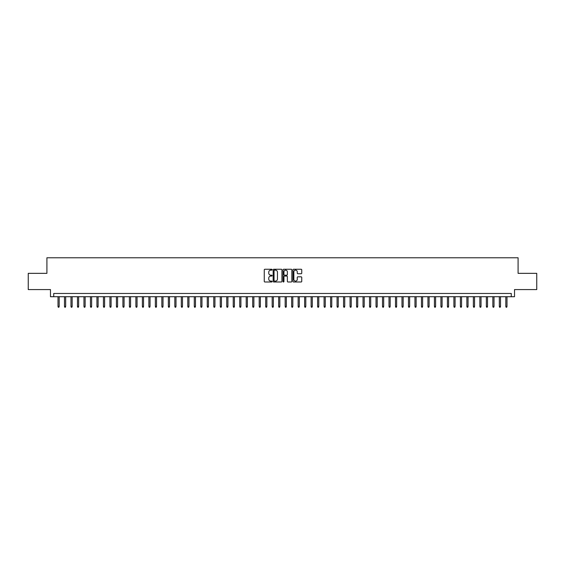 <?xml version="1.0" encoding="UTF-8"?>
<svg xmlns="http://www.w3.org/2000/svg" width="565" height="565" viewBox="0 0 565 565"><rect width="100%" height="100%" fill="white"/><g stroke="black" fill="none" stroke-linecap="round" stroke-linejoin="round"><path stroke-width="0.85" d="M272.118 269.696A0.445 0.445 0 0 0 271.673 269.251L264.9 269.251A0.636 0.636 0 0 0 264.265 269.886L264.265 281.356A0.636 0.636 0 0 0 264.9 281.991L271.673 281.991A0.445 0.445 0 0 0 272.118 281.547A0.445 0.445 0 0 0 271.673 281.102L270.797 281.102A2.041 2.041 0 0 1 268.756 279.061L268.756 278.107A2.041 2.041 0 0 1 270.797 276.066L271.673 276.066A0.445 0.445 0 0 0 272.118 275.621A0.445 0.445 0 0 0 271.673 275.176L270.797 275.176A2.041 2.041 0 0 1 268.756 273.135L268.756 272.182A2.041 2.041 0 0 1 270.797 270.141L271.673 270.141A0.445 0.445 0 0 0 272.118 269.696M301.117 273.743A0.636 0.636 0 0 0 301.752 273.107L301.752 269.886A0.636 0.636 0 0 0 301.117 269.251L293.602 269.251A0.636 0.636 0 0 0 292.967 269.886L292.967 281.356A0.636 0.636 0 0 0 293.602 281.991L301.117 281.991A0.636 0.636 0 0 0 301.752 281.356L301.752 277.464A0.636 0.636 0 0 0 301.117 276.829L297.903 276.829A0.636 0.636 0 0 0 297.261 277.464L297.261 279.393A1.702 1.702 0 0 1 295.559 281.102A1.702 1.702 0 0 1 293.856 279.393L293.856 271.843A1.702 1.702 0 0 1 295.559 270.141A1.702 1.702 0 0 1 297.261 271.843L297.261 273.107A0.636 0.636 0 0 0 297.903 273.743L301.117 273.743M511.276 296.717L514.524 296.717L514.524 289.577L536.75 289.577L536.75 273.347L518.091 273.347L518.091 257.774L46.909 257.774L46.909 273.347L28.25 273.347L28.25 289.577L50.476 289.577L50.476 296.717L511.276 296.717L511.276 293.468L53.724 293.468L53.724 296.717M281.942 269.886A0.636 0.636 0 0 0 281.306 269.251L273.785 269.251A0.636 0.636 0 0 0 273.149 269.886L273.149 281.356A0.636 0.636 0 0 0 273.785 281.991L281.306 281.991A0.636 0.636 0 0 0 281.942 281.356L281.942 269.886M283.694 269.251L291.215 269.251A0.636 0.636 0 0 1 291.851 269.886L291.851 281.356A0.636 0.636 0 0 1 291.215 281.991L287.995 281.991A0.636 0.636 0 0 1 287.359 281.356L287.359 276.702A0.636 0.636 0 0 0 286.723 276.066L284.583 276.066A0.636 0.636 0 0 0 283.948 276.702L283.948 281.547A0.445 0.445 0 0 1 283.503 281.991A0.445 0.445 0 0 1 283.058 281.547L283.058 269.886A0.636 0.636 0 0 1 283.694 269.251M274.491 270.141A0.445 0.445 0 0 0 274.046 270.586L274.046 280.657A0.445 0.445 0 0 0 274.491 281.102L275.416 281.102A2.041 2.041 0 0 0 277.45 279.061L277.45 272.182A2.041 2.041 0 0 0 275.416 270.141L274.491 270.141M287.359 271.878A1.702 1.702 0 0 0 285.65 270.176A1.702 1.702 0 0 0 283.948 271.878L283.948 274.541A0.636 0.636 0 0 0 284.583 275.176L286.723 275.176A0.636 0.636 0 0 0 287.359 274.541L287.359 271.878M59.177 306.385L58.915 307.226L58.266 307.226L58.004 306.385L59.177 306.385L59.177 296.717M58.004 306.385L58.004 296.717M65.667 306.385L65.406 307.226L64.756 307.226L64.495 306.385L65.667 306.385L65.667 296.717M64.495 306.385L64.495 296.717M72.158 306.385L71.896 307.226L71.246 307.226L70.985 306.385L72.158 306.385L72.158 296.717M70.985 306.385L70.985 296.717M78.648 306.385L78.387 307.226L77.737 307.226L77.476 306.385L78.648 306.385L78.648 296.717M77.476 306.385L77.476 296.717M85.138 306.385L84.877 307.226L84.227 307.226L83.966 306.385L85.138 306.385L85.138 296.717M83.966 306.385L83.966 296.717M91.629 306.385L91.368 307.226L90.718 307.226L90.457 306.385L91.629 306.385L91.629 296.717M90.457 306.385L90.457 296.717M98.119 306.385L97.858 307.226L97.208 307.226L96.947 306.385L98.119 306.385L98.119 296.717M96.947 306.385L96.947 296.717M104.603 306.385L104.348 307.226L103.699 307.226L103.437 306.385L104.603 306.385L104.603 296.717M103.437 306.385L103.437 296.717M111.093 306.385L110.839 307.226L110.189 307.226L109.928 306.385L111.093 306.385L111.093 296.717M109.928 306.385L109.928 296.717M117.584 306.385L117.329 307.226L116.68 307.226L116.418 306.385L117.584 306.385L117.584 296.717M116.418 306.385L116.418 296.717M124.074 306.385L123.82 307.226L123.17 307.226L122.909 306.385L124.074 306.385L124.074 296.717M122.909 306.385L122.909 296.717M130.564 306.385L130.31 307.226L129.66 307.226L129.399 306.385L130.564 306.385L130.564 296.717M129.399 306.385L129.399 296.717M137.055 306.385L136.794 307.226L136.151 307.226L135.89 306.385L137.055 306.385L137.055 296.717M135.89 306.385L135.89 296.717M143.545 306.385L143.284 307.226L142.641 307.226L142.38 306.385L143.545 306.385L143.545 296.717M142.38 306.385L142.38 296.717M150.036 306.385L149.774 307.226L149.132 307.226L148.87 306.385L150.036 306.385L150.036 296.717M148.87 306.385L148.87 296.717M156.526 306.385L156.265 307.226L155.615 307.226L155.361 306.385L156.526 306.385L156.526 296.717M155.361 306.385L155.361 296.717M163.017 306.385L162.755 307.226L162.106 307.226L161.851 306.385L163.017 306.385L163.017 296.717M161.851 306.385L161.851 296.717M169.507 306.385L169.246 307.226L168.596 307.226L168.342 306.385L169.507 306.385L169.507 296.717M168.342 306.385L168.342 296.717M175.998 306.385L175.736 307.226L175.086 307.226L174.832 306.385L175.998 306.385L175.998 296.717M174.832 306.385L174.832 296.717M182.488 306.385L182.227 307.226L181.577 307.226L181.323 306.385L182.488 306.385L182.488 296.717M181.323 306.385L181.323 296.717M188.978 306.385L188.717 307.226L188.067 307.226L187.806 306.385L188.978 306.385L188.978 296.717M187.806 306.385L187.806 296.717M195.469 306.385L195.208 307.226L194.558 307.226L194.296 306.385L195.469 306.385L195.469 296.717M194.296 306.385L194.296 296.717M201.959 306.385L201.698 307.226L201.048 307.226L200.787 306.385L201.959 306.385L201.959 296.717M200.787 306.385L200.787 296.717M208.45 306.385L208.188 307.226L207.539 307.226L207.277 306.385L208.45 306.385L208.45 296.717M207.277 306.385L207.277 296.717M214.94 306.385L214.679 307.226L214.029 307.226L213.768 306.385L214.94 306.385L214.94 296.717M213.768 306.385L213.768 296.717M221.431 306.385L221.169 307.226L220.52 307.226L220.258 306.385L221.431 306.385L221.431 296.717M220.258 306.385L220.258 296.717M227.921 306.385L227.66 307.226L227.01 307.226L226.749 306.385L227.921 306.385L227.921 296.717M226.749 306.385L226.749 296.717M234.411 306.385L234.15 307.226L233.5 307.226L233.239 306.385L234.411 306.385L234.411 296.717M233.239 306.385L233.239 296.717M240.902 306.385L240.641 307.226L239.991 307.226L239.73 306.385L240.902 306.385L240.902 296.717M239.73 306.385L239.73 296.717M247.385 306.385L247.131 307.226L246.481 307.226L246.22 306.385L247.385 306.385L247.385 296.717M246.22 306.385L246.22 296.717M253.876 306.385L253.621 307.226L252.972 307.226L252.71 306.385L253.876 306.385L253.876 296.717M252.71 306.385L252.71 296.717M260.366 306.385L260.112 307.226L259.462 307.226L259.201 306.385L260.366 306.385L260.366 296.717M259.201 306.385L259.201 296.717M266.857 306.385L266.602 307.226L265.953 307.226L265.691 306.385L266.857 306.385L266.857 296.717M265.691 306.385L265.691 296.717M273.347 306.385L273.093 307.226L272.443 307.226L272.182 306.385L273.347 306.385L273.347 296.717M272.182 306.385L272.182 296.717M279.837 306.385L279.576 307.226L278.933 307.226L278.672 306.385L279.837 306.385L279.837 296.717M278.672 306.385L278.672 296.717M286.328 306.385L286.067 307.226L285.424 307.226L285.163 306.385L286.328 306.385L286.328 296.717M285.163 306.385L285.163 296.717M292.818 306.385L292.557 307.226L291.907 307.226L291.653 306.385L292.818 306.385L292.818 296.717M291.653 306.385L291.653 296.717M299.309 306.385L299.047 307.226L298.398 307.226L298.143 306.385L299.309 306.385L299.309 296.717M298.143 306.385L298.143 296.717M305.799 306.385L305.538 307.226L304.888 307.226L304.634 306.385L305.799 306.385L305.799 296.717M304.634 306.385L304.634 296.717M312.29 306.385L312.028 307.226L311.379 307.226L311.124 306.385L312.29 306.385L312.29 296.717M311.124 306.385L311.124 296.717M318.78 306.385L318.519 307.226L317.869 307.226L317.615 306.385L318.78 306.385L318.78 296.717M317.615 306.385L317.615 296.717M325.271 306.385L325.009 307.226L324.359 307.226L324.098 306.385L325.271 306.385L325.271 296.717M324.098 306.385L324.098 296.717M331.761 306.385L331.5 307.226L330.85 307.226L330.589 306.385L331.761 306.385L331.761 296.717M330.589 306.385L330.589 296.717M338.251 306.385L337.99 307.226L337.34 307.226L337.079 306.385L338.251 306.385L338.251 296.717M337.079 306.385L337.079 296.717M344.742 306.385L344.481 307.226L343.831 307.226L343.569 306.385L344.742 306.385L344.742 296.717M343.569 306.385L343.569 296.717M351.232 306.385L350.971 307.226L350.321 307.226L350.06 306.385L351.232 306.385L351.232 296.717M350.06 306.385L350.06 296.717M357.723 306.385L357.461 307.226L356.812 307.226L356.55 306.385L357.723 306.385L357.723 296.717M356.55 306.385L356.55 296.717M364.213 306.385L363.952 307.226L363.302 307.226L363.041 306.385L364.213 306.385L364.213 296.717M363.041 306.385L363.041 296.717M370.704 306.385L370.442 307.226L369.793 307.226L369.531 306.385L370.704 306.385L370.704 296.717M369.531 306.385L369.531 296.717M377.194 306.385L376.933 307.226L376.283 307.226L376.022 306.385L377.194 306.385L377.194 296.717M376.022 306.385L376.022 296.717M383.677 306.385L383.423 307.226L382.773 307.226L382.512 306.385L383.677 306.385L383.677 296.717M382.512 306.385L382.512 296.717M390.168 306.385L389.914 307.226L389.264 307.226L389.002 306.385L390.168 306.385L390.168 296.717M389.002 306.385L389.002 296.717M396.658 306.385L396.404 307.226L395.754 307.226L395.493 306.385L396.658 306.385L396.658 296.717M395.493 306.385L395.493 296.717M403.149 306.385L402.894 307.226L402.245 307.226L401.983 306.385L403.149 306.385L403.149 296.717M401.983 306.385L401.983 296.717M409.639 306.385L409.385 307.226L408.735 307.226L408.474 306.385L409.639 306.385L409.639 296.717M408.474 306.385L408.474 296.717M416.13 306.385L415.868 307.226L415.226 307.226L414.964 306.385L416.13 306.385L416.13 296.717M414.964 306.385L414.964 296.717M422.62 306.385L422.359 307.226L421.716 307.226L421.455 306.385L422.62 306.385L422.62 296.717M421.455 306.385L421.455 296.717M429.11 306.385L428.849 307.226L428.206 307.226L427.945 306.385L429.11 306.385L429.11 296.717M427.945 306.385L427.945 296.717M435.601 306.385L435.34 307.226L434.69 307.226L434.436 306.385L435.601 306.385L435.601 296.717M434.436 306.385L434.436 296.717M442.091 306.385L441.83 307.226L441.18 307.226L440.926 306.385L442.091 306.385L442.091 296.717M440.926 306.385L440.926 296.717M448.582 306.385L448.32 307.226L447.671 307.226L447.416 306.385L448.582 306.385L448.582 296.717M447.416 306.385L447.416 296.717M455.072 306.385L454.811 307.226L454.161 307.226L453.907 306.385L455.072 306.385L455.072 296.717M453.907 306.385L453.907 296.717M461.563 306.385L461.301 307.226L460.652 307.226L460.397 306.385L461.563 306.385L461.563 296.717M460.397 306.385L460.397 296.717M468.053 306.385L467.792 307.226L467.142 307.226L466.881 306.385L468.053 306.385L468.053 296.717M466.881 306.385L466.881 296.717M474.543 306.385L474.282 307.226L473.632 307.226L473.371 306.385L474.543 306.385L474.543 296.717M473.371 306.385L473.371 296.717M481.034 306.385L480.773 307.226L480.123 307.226L479.862 306.385L481.034 306.385L481.034 296.717M479.862 306.385L479.862 296.717M487.524 306.385L487.263 307.226L486.613 307.226L486.352 306.385L487.524 306.385L487.524 296.717M486.352 306.385L486.352 296.717M494.015 306.385L493.754 307.226L493.104 307.226L492.842 306.385L494.015 306.385L494.015 296.717M492.842 306.385L492.842 296.717M500.505 306.385L500.244 307.226L499.594 307.226L499.333 306.385L500.505 306.385L500.505 296.717M499.333 306.385L499.333 296.717M506.996 306.385L506.734 307.226L506.085 307.226L505.823 306.385L506.996 306.385L506.996 296.717M505.823 306.385L505.823 296.717"/></g></svg>
